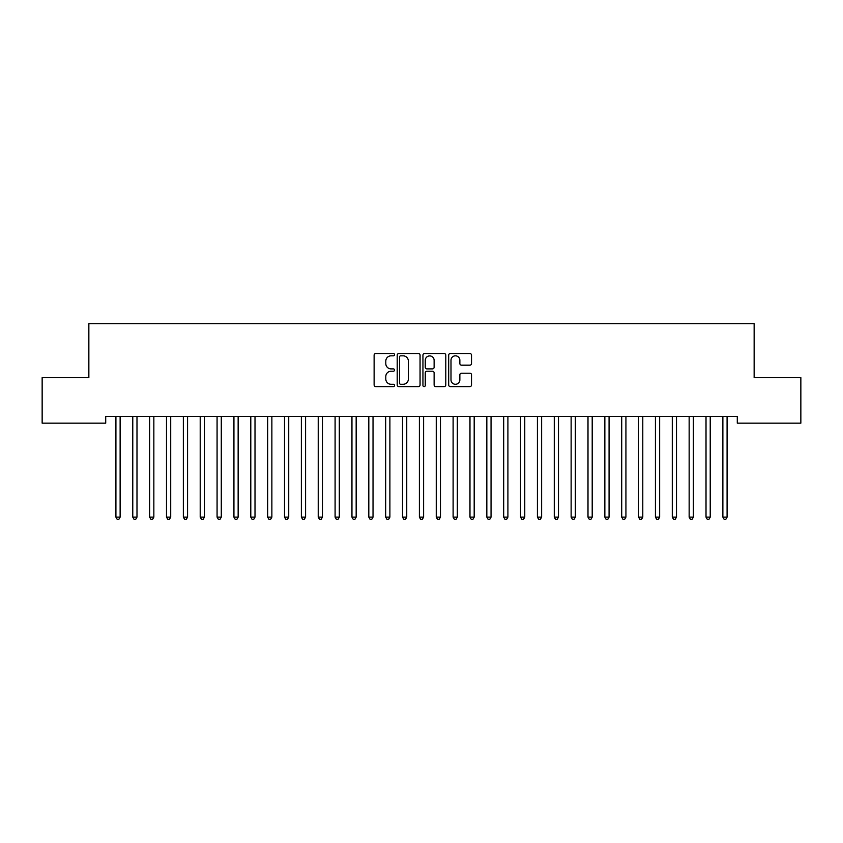 <?xml version="1.0" encoding="UTF-8"?>
<svg xmlns="http://www.w3.org/2000/svg" width="843" height="843" viewBox="0 0 843 843"><rect width="100%" height="100%" fill="white"/><g stroke="black" fill="none" stroke-linecap="round" stroke-linejoin="round"><path stroke-width="1.26" d="M394.524 354.671A1.159 1.159 0 0 0 393.365 353.512L375.778 353.512A1.654 1.654 0 0 0 374.123 355.166L374.123 384.956A1.654 1.654 0 0 0 375.778 386.61L393.365 386.61A1.159 1.159 0 0 0 394.524 385.451A1.159 1.159 0 0 0 393.365 384.292L391.089 384.292A5.3 5.3 0 0 1 385.799 378.992L385.799 376.515A5.3 5.3 0 0 1 391.089 371.215L393.365 371.215A1.159 1.159 0 0 0 394.524 370.056A1.159 1.159 0 0 0 393.365 368.897L391.089 368.897A5.3 5.3 0 0 1 385.799 363.607L385.799 361.12A5.3 5.3 0 0 1 391.089 355.83L393.365 355.83A1.159 1.159 0 0 0 394.524 354.671M469.867 365.177A1.654 1.654 0 0 0 471.522 363.523L471.522 355.166A1.654 1.654 0 0 0 469.867 353.512L450.341 353.512A1.654 1.654 0 0 0 448.687 355.166L448.687 384.956A1.654 1.654 0 0 0 450.341 386.61L469.867 386.61A1.654 1.654 0 0 0 471.522 384.956L471.522 374.861A1.654 1.654 0 0 0 469.867 373.207L461.511 373.207A1.654 1.654 0 0 0 459.856 374.861L459.856 379.866A4.426 4.426 0 0 1 455.431 384.292A4.426 4.426 0 0 1 450.994 379.866L450.994 360.256A4.426 4.426 0 0 1 455.431 355.83A4.426 4.426 0 0 1 459.856 360.256L459.856 363.523A1.654 1.654 0 0 0 461.511 365.177L469.867 365.177M737.288 416.421L105.712 416.421L105.712 423.165L42.15 423.165L42.15 377.643L88.852 377.643L88.852 323.691L754.148 323.691L754.148 377.643L800.85 377.643L800.85 423.165L737.288 423.165L737.288 416.421M420.056 355.166A1.654 1.654 0 0 0 418.402 353.512L398.865 353.512A1.654 1.654 0 0 0 397.211 355.166L397.211 384.956A1.654 1.654 0 0 0 398.865 386.61L418.402 386.61A1.654 1.654 0 0 0 420.056 384.956L420.056 355.166M424.598 353.512L444.135 353.512A1.654 1.654 0 0 1 445.789 355.166L445.789 384.956A1.654 1.654 0 0 1 444.135 386.61L435.778 386.61A1.654 1.654 0 0 1 434.124 384.956L434.124 372.869A1.654 1.654 0 0 0 432.459 371.215L426.916 371.215A1.654 1.654 0 0 0 425.262 372.869L425.262 385.451A1.159 1.159 0 0 1 424.103 386.61A1.159 1.159 0 0 1 422.944 385.451L422.944 355.166A1.654 1.654 0 0 1 424.598 353.512M400.688 355.83A1.159 1.159 0 0 0 399.529 356.989L399.529 383.133A1.159 1.159 0 0 0 400.688 384.292L403.091 384.292A5.3 5.3 0 0 0 408.381 378.992L408.381 361.12A5.3 5.3 0 0 0 403.091 355.83L400.688 355.83M434.124 360.34A4.426 4.426 0 0 0 429.688 355.915A4.426 4.426 0 0 0 425.262 360.34L425.262 367.242A1.654 1.654 0 0 0 426.916 368.897L432.459 368.897A1.654 1.654 0 0 0 434.124 367.242L434.124 360.34M115.691 416.421L115.786 416.674A1.686 1.686 -179.5 0 1 115.912 417.306L115.912 517.117L120.127 517.117L120.127 417.306A1.686 1.686 -179.5 0 1 120.254 416.674L120.349 416.421M120.127 517.117L118.863 519.309L117.177 519.309L115.912 517.117M132.551 416.421L132.646 416.674A1.686 1.686 -179.5 0 1 132.773 417.306L132.773 517.117L136.987 517.117L136.987 417.306A1.686 1.686 -179.5 0 1 137.114 416.674L137.209 416.421M136.987 517.117L135.723 519.309L134.037 519.309L132.773 517.117M149.411 416.421L149.506 416.674A1.686 1.686 -179.5 0 1 149.632 417.306L149.632 517.117L153.847 517.117L153.847 417.306A1.686 1.686 -179.5 0 1 153.974 416.674L154.069 416.421M153.847 517.117L152.583 519.309L150.897 519.309L149.632 517.117M166.271 416.421L166.366 416.674A1.686 1.686 -179.5 0 1 166.493 417.306L166.493 517.117L170.707 517.117L170.707 417.306A1.686 1.686 -179.5 0 1 170.834 416.674L170.929 416.421M170.707 517.117L169.443 519.309L167.757 519.309L166.493 517.117M183.131 416.421L183.226 416.674A1.686 1.686 -179.5 0 1 183.352 417.306L183.352 517.117L187.567 517.117L187.567 417.306A1.686 1.686 -179.5 0 1 187.694 416.674L187.789 416.421M187.567 517.117L186.303 519.309L184.617 519.309L183.352 517.117M199.991 416.421L200.086 416.674A1.686 1.686 -179.5 0 1 200.213 417.306L200.213 517.117L204.427 517.117L204.427 417.306A1.686 1.686 -179.5 0 1 204.554 416.674L204.649 416.421M204.427 517.117L203.163 519.309L201.477 519.309L200.213 517.117M216.851 416.421L216.946 416.674A1.686 1.686 -179.5 0 1 217.072 417.306L217.072 517.117L221.287 517.117L221.287 417.306A1.686 1.686 -179.5 0 1 221.414 416.674L221.509 416.421M221.287 517.117L220.023 519.309L218.337 519.309L217.072 517.117M233.711 416.421L233.806 416.674A1.686 1.686 -179.5 0 1 233.933 417.306L233.933 517.117L238.147 517.117L238.147 417.306A1.686 1.686 -179.5 0 1 238.274 416.674L238.369 416.421M238.147 517.117L236.883 519.309L235.197 519.309L233.933 517.117M250.571 416.421L250.666 416.674A1.686 1.686 -179.5 0 1 250.792 417.306L250.792 517.117L255.007 517.117L255.007 417.306A1.686 1.686 -179.5 0 1 255.134 416.674L255.229 416.421M255.007 517.117L253.743 519.309L252.057 519.309L250.792 517.117M267.431 416.421L267.526 416.674A1.686 1.686 -179.5 0 1 267.652 417.306L267.652 517.117L271.868 517.117L271.868 417.306A1.686 1.686 -179.5 0 1 271.994 416.674L272.089 416.421M271.868 517.117L270.603 519.309L268.917 519.309L267.652 517.117M284.291 416.421L284.386 416.674A1.686 1.686 -179.5 0 1 284.512 417.306L284.512 517.117L288.727 517.117L288.727 417.306A1.686 1.686 -179.5 0 1 288.854 416.674L288.949 416.421M288.727 517.117L287.463 519.309L285.777 519.309L284.512 517.117M301.151 416.421L301.246 416.674A1.686 1.686 -179.5 0 1 301.373 417.306L301.373 517.117L305.587 517.117L305.587 417.306A1.686 1.686 -179.5 0 1 305.714 416.674L305.809 416.421M305.587 517.117L304.323 519.309L302.637 519.309L301.373 517.117M318.011 416.421L318.106 416.674A1.686 1.686 -179.5 0 1 318.233 417.306L318.233 517.117L322.447 517.117L322.447 417.306A1.686 1.686 -179.5 0 1 322.574 416.674L322.669 416.421M322.447 517.117L321.183 519.309L319.497 519.309L318.233 517.117M334.871 416.421L334.966 416.674A1.686 1.686 -179.5 0 1 335.092 417.306L335.092 517.117L339.308 517.117L339.308 417.306A1.686 1.686 -179.5 0 1 339.434 416.674L339.529 416.421M339.308 517.117L338.043 519.309L336.357 519.309L335.092 517.117M351.731 416.421L351.826 416.674A1.686 1.686 -179.5 0 1 351.952 417.306L351.952 517.117L356.167 517.117L356.167 417.306A1.686 1.686 -179.5 0 1 356.294 416.674L356.389 416.421M356.167 517.117L354.903 519.309L353.217 519.309L351.952 517.117M368.591 416.421L368.686 416.674A1.686 1.686 -179.5 0 1 368.812 417.306L368.812 517.117L373.027 517.117L373.027 417.306A1.686 1.686 -179.5 0 1 373.154 416.674L373.249 416.421M373.027 517.117L371.763 519.309L370.077 519.309L368.812 517.117M385.451 416.421L385.546 416.674A1.686 1.686 -179.5 0 1 385.673 417.306L385.673 517.117L389.887 517.117L389.887 417.306A1.686 1.686 -179.5 0 1 390.014 416.674L390.109 416.421M389.887 517.117L388.623 519.309L386.937 519.309L385.673 517.117M402.311 416.421L402.406 416.674A1.686 1.686 -179.5 0 1 402.532 417.306L402.532 517.117L406.748 517.117L406.748 417.306A1.686 1.686 -179.5 0 1 406.874 416.674L406.969 416.421M406.748 517.117L405.483 519.309L403.797 519.309L402.532 517.117M419.171 416.421L419.266 416.674A1.686 1.686 -179.5 0 1 419.392 417.306L419.392 517.117L423.607 517.117L423.607 417.306A1.686 1.686 -179.5 0 1 423.734 416.674L423.829 416.421M423.607 517.117L422.343 519.309L420.657 519.309L419.392 517.117M436.031 416.421L436.126 416.674A1.686 1.686 -179.5 0 1 436.252 417.306L436.252 517.117L440.467 517.117L440.467 417.306A1.686 1.686 -179.5 0 1 440.594 416.674L440.689 416.421M440.467 517.117L439.203 519.309L437.517 519.309L436.252 517.117M452.891 416.421L452.986 416.674A1.686 1.686 -179.5 0 1 453.113 417.306L453.113 517.117L457.327 517.117L457.327 417.306A1.686 1.686 -179.5 0 1 457.454 416.674L457.549 416.421M457.327 517.117L456.063 519.309L454.377 519.309L453.113 517.117M469.751 416.421L469.846 416.674A1.686 1.686 -179.5 0 1 469.972 417.306L469.972 517.117L474.188 517.117L474.188 417.306A1.686 1.686 -179.5 0 1 474.314 416.674L474.409 416.421M474.188 517.117L472.923 519.309L471.237 519.309L469.972 517.117M486.611 416.421L486.706 416.674A1.686 1.686 -179.5 0 1 486.832 417.306L486.832 517.117L491.047 517.117L491.047 417.306A1.686 1.686 -179.5 0 1 491.174 416.674L491.269 416.421M491.047 517.117L489.783 519.309L488.097 519.309L486.832 517.117M503.471 416.421L503.566 416.674A1.686 1.686 -179.5 0 1 503.692 417.306L503.692 517.117L507.907 517.117L507.907 417.306A1.686 1.686 -179.5 0 1 508.034 416.674L508.129 416.421M507.907 517.117L506.643 519.309L504.957 519.309L503.692 517.117M520.331 416.421L520.426 416.674A1.686 1.686 -179.5 0 1 520.553 417.306L520.553 517.117L524.767 517.117L524.767 417.306A1.686 1.686 -179.5 0 1 524.894 416.674L524.989 416.421M524.767 517.117L523.503 519.309L521.817 519.309L520.553 517.117M537.191 416.421L537.286 416.674A1.686 1.686 -179.5 0 1 537.413 417.306L537.413 517.117L541.627 517.117L541.627 417.306A1.686 1.686 -179.5 0 1 541.754 416.674L541.849 416.421M541.627 517.117L540.363 519.309L538.677 519.309L537.413 517.117M554.051 416.421L554.146 416.674A1.686 1.686 -179.5 0 1 554.273 417.306L554.273 517.117L558.487 517.117L558.487 417.306A1.686 1.686 -179.5 0 1 558.614 416.674L558.709 416.421M558.487 517.117L557.223 519.309L555.537 519.309L554.273 517.117M570.911 416.421L571.006 416.674A1.686 1.686 -179.5 0 1 571.132 417.306L571.132 517.117L575.347 517.117L575.347 417.306A1.686 1.686 -179.5 0 1 575.474 416.674L575.569 416.421M575.347 517.117L574.083 519.309L572.397 519.309L571.132 517.117M587.771 416.421L587.866 416.674A1.686 1.686 -179.5 0 1 587.992 417.306L587.992 517.117L592.207 517.117L592.207 417.306A1.686 1.686 -179.5 0 1 592.334 416.674L592.429 416.421M592.207 517.117L590.943 519.309L589.257 519.309L587.992 517.117M604.631 416.421L604.726 416.674A1.686 1.686 -179.5 0 1 604.852 417.306L604.852 517.117L609.067 517.117L609.067 417.306A1.686 1.686 -179.5 0 1 609.194 416.674L609.289 416.421M609.067 517.117L607.803 519.309L606.117 519.309L604.852 517.117M621.491 416.421L621.586 416.674A1.686 1.686 -179.5 0 1 621.712 417.306L621.712 517.117L625.928 517.117L625.928 417.306A1.686 1.686 -179.5 0 1 626.054 416.674L626.149 416.421M625.928 517.117L624.663 519.309L622.977 519.309L621.712 517.117M638.351 416.421L638.446 416.674A1.686 1.686 -179.5 0 1 638.572 417.306L638.572 517.117L642.788 517.117L642.788 417.306A1.686 1.686 -179.5 0 1 642.914 416.674L643.009 416.421M642.788 517.117L641.523 519.309L639.837 519.309L638.572 517.117M655.211 416.421L655.306 416.674A1.686 1.686 -179.5 0 1 655.433 417.306L655.433 517.117L659.647 517.117L659.647 417.306A1.686 1.686 -179.5 0 1 659.774 416.674L659.869 416.421M659.647 517.117L658.383 519.309L656.697 519.309L655.433 517.117M672.071 416.421L672.166 416.674A1.686 1.686 -179.5 0 1 672.293 417.306L672.293 517.117L676.507 517.117L676.507 417.306A1.686 1.686 -179.5 0 1 676.634 416.674L676.729 416.421M676.507 517.117L675.243 519.309L673.557 519.309L672.293 517.117M688.931 416.421L689.026 416.674A1.686 1.686 -179.5 0 1 689.153 417.306L689.153 517.117L693.367 517.117L693.367 417.306A1.686 1.686 -179.5 0 1 693.494 416.674L693.589 416.421M693.367 517.117L692.103 519.309L690.417 519.309L689.153 517.117M705.791 416.421L705.886 416.674A1.686 1.686 -179.5 0 1 706.012 417.306L706.012 517.117L710.227 517.117L710.227 417.306A1.686 1.686 -179.5 0 1 710.354 416.674L710.449 416.421M710.227 517.117L708.963 519.309L707.277 519.309L706.012 517.117M722.651 416.421L722.746 416.674A1.686 1.686 -179.5 0 1 722.872 417.306L722.872 517.117L727.087 517.117L727.087 417.306A1.686 1.686 -179.5 0 1 727.214 416.674L727.309 416.421M727.087 517.117L725.823 519.309L724.137 519.309L722.872 517.117"/></g></svg>
